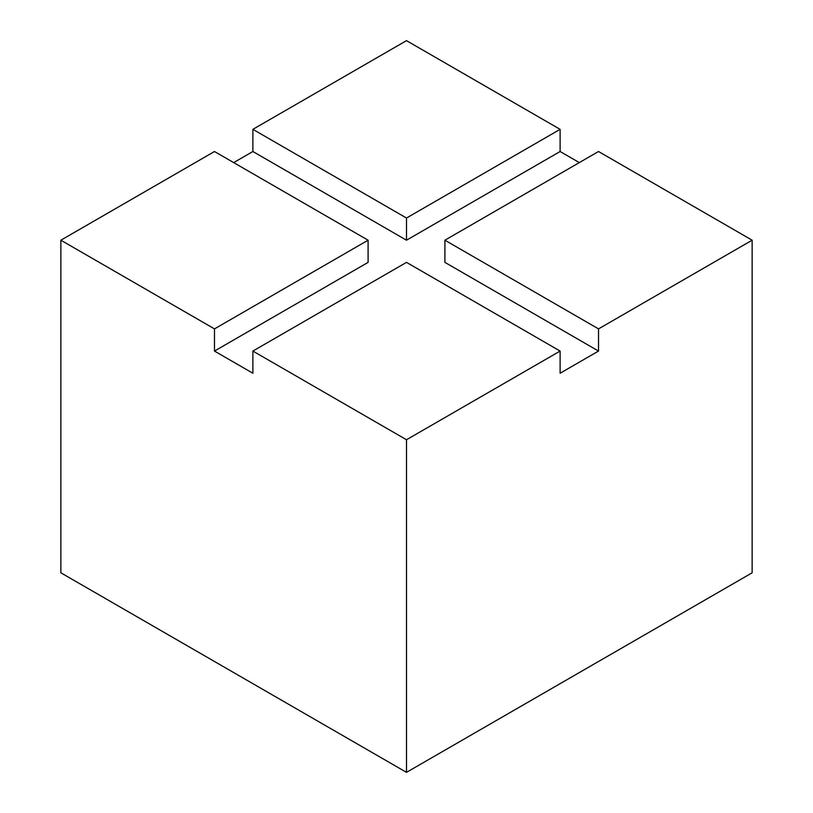 <?xml version="1.0" encoding="UTF-8"?>
<svg xmlns="http://www.w3.org/2000/svg" width="813" height="813" viewBox="0 0 813 813"><rect width="100%" height="100%" fill="white"/><g stroke="black" fill="none" stroke-linecap="round" stroke-linejoin="round"><path stroke-width="1.22" d="M560.116 351.064L406.5 262.375L252.884 351.064L406.5 439.752L560.116 351.064L560.116 373.238L598.52 351.064L444.904 262.375L444.904 240.201L598.52 328.889L752.137 240.201L598.52 151.513L444.904 240.201M579.323 162.6L560.116 151.513L406.5 240.201L252.884 151.513L233.677 162.6M60.863 240.201L214.48 328.889L214.48 351.064L368.096 262.375L368.096 240.201L214.48 151.513L60.863 240.201L60.863 572.799L406.5 772.35L752.137 572.799L752.137 240.201M214.48 351.064L252.884 373.238L252.884 351.064M252.884 129.338L406.5 218.026L560.116 129.338L406.5 40.65L252.884 129.338L252.884 151.513M560.116 129.338L560.116 151.513M406.5 439.752L406.5 772.35M598.52 328.889L598.52 351.064M406.5 218.026L406.5 240.201M214.48 328.889L368.096 240.201"/></g></svg>
